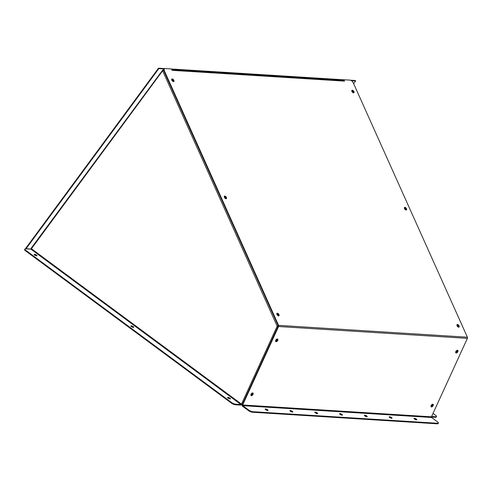 <?xml version="1.0" encoding="UTF-8"?>
<svg xmlns="http://www.w3.org/2000/svg" width="492" height="492" viewBox="0 0 492 492"><rect width="100%" height="100%" fill="white"/><g stroke="black" fill="none" stroke-linecap="round" stroke-linejoin="round"><path stroke-width="0.74" d="M265.428 409.535A1.574 0.449 -155.4 0 1 267.359 410.359A1.574 0.449 -155.4 0 1 267.537 410.5M267.605 409.805A1.574 0.449 24.6 0 0 266.129 409.086A1.574 0.449 24.6 0 0 265.176 409.092A1.574 0.449 24.6 0 0 265.606 409.682A1.574 0.449 24.6 0 0 267.082 410.402A1.574 0.449 24.6 0 0 268.035 410.402A1.574 0.449 24.6 0 0 267.605 409.805M290.231 411.091A1.574 0.449 -155.4 0 1 292.156 411.909A1.574 0.449 -155.4 0 1 292.34 412.056M292.408 411.361A1.574 0.449 24.6 0 0 290.932 410.642A1.574 0.449 24.6 0 0 289.979 410.642A1.574 0.449 24.6 0 0 290.409 411.238A1.574 0.449 24.6 0 0 291.885 411.958A1.574 0.449 24.6 0 0 292.838 411.952A1.574 0.449 24.6 0 0 292.408 411.361M315.028 412.647A1.574 0.449 -155.4 0 1 316.959 413.464A1.574 0.449 -155.4 0 1 317.143 413.612M317.211 412.917A1.574 0.449 24.6 0 0 315.735 412.198A1.574 0.449 24.6 0 0 314.782 412.198A1.574 0.449 24.6 0 0 315.212 412.788A1.574 0.449 24.6 0 0 316.688 413.508A1.574 0.449 24.6 0 0 317.641 413.508A1.574 0.449 24.6 0 0 317.211 412.917M339.831 414.196A1.574 0.449 -155.4 0 1 341.762 415.02A1.574 0.449 -155.4 0 1 341.94 415.162M342.014 414.467A1.574 0.449 24.6 0 0 340.538 413.747A1.574 0.449 24.6 0 0 339.585 413.754A1.574 0.449 24.6 0 0 340.015 414.344A1.574 0.449 24.6 0 0 341.491 415.063A1.574 0.449 24.6 0 0 342.444 415.063A1.574 0.449 24.6 0 0 342.014 414.467M364.633 415.752A1.574 0.449 -155.4 0 1 366.565 416.57A1.574 0.449 -155.4 0 1 366.743 416.718M366.817 416.023A1.574 0.449 24.6 0 0 365.335 415.303A1.574 0.449 24.6 0 0 364.387 415.303A1.574 0.449 24.6 0 0 364.812 415.9A1.574 0.449 24.6 0 0 366.294 416.619A1.574 0.449 24.6 0 0 367.241 416.613A1.574 0.449 24.6 0 0 366.817 416.023M389.436 417.302A1.574 0.449 -155.4 0 1 391.368 418.126A1.574 0.449 -155.4 0 1 391.546 418.274M391.614 417.579A1.574 0.449 24.6 0 0 390.138 416.859A1.574 0.449 24.6 0 0 389.184 416.859A1.574 0.449 24.6 0 0 389.615 417.45A1.574 0.449 24.6 0 0 391.091 418.169A1.574 0.449 24.6 0 0 392.044 418.169A1.574 0.449 24.6 0 0 391.614 417.579M414.233 418.858A1.574 0.449 -155.4 0 1 416.164 419.676A1.574 0.449 -155.4 0 1 416.349 419.824M416.416 419.129A1.574 0.449 24.6 0 0 414.941 418.409A1.574 0.449 24.6 0 0 413.987 418.415A1.574 0.449 24.6 0 0 414.418 419.006A1.574 0.449 24.6 0 0 415.894 419.725A1.574 0.449 24.6 0 0 416.847 419.725A1.574 0.449 24.6 0 0 416.416 419.129M278.57 315.895A1.574 0.83 52 0 0 278.939 315.796A1.574 0.83 52 0 0 278.816 314.327A1.574 0.83 52 0 0 277.371 313.219A1.574 0.83 52 0 0 277.002 313.318A1.574 0.83 52 0 0 277.125 314.788A1.574 0.83 52 0 0 278.57 315.895M278.675 315.895A1.574 0.83 52 0 0 278.251 314.443A1.574 0.83 52 0 0 276.947 313.545A1.574 0.83 52 0 0 276.842 313.545M226.006 198.743A1.574 0.83 52 0 0 226.369 198.645A1.574 0.83 52 0 0 226.252 197.175A1.574 0.83 52 0 0 224.807 196.068A1.574 0.83 52 0 0 224.438 196.167A1.574 0.83 52 0 0 224.561 197.63A1.574 0.83 52 0 0 226.006 198.743M226.111 198.743A1.574 0.83 52 0 0 225.687 197.292A1.574 0.83 52 0 0 224.383 196.394A1.574 0.83 52 0 0 224.278 196.394M173.442 81.592A1.574 0.83 52 0 0 173.805 81.494A1.574 0.83 52 0 0 173.688 80.024A1.574 0.83 52 0 0 172.237 78.911A1.574 0.83 52 0 0 171.874 79.015A1.574 0.83 52 0 0 171.991 80.479A1.574 0.83 52 0 0 173.442 81.592M173.541 81.592A1.574 0.83 52 0 0 173.123 80.141A1.574 0.83 52 0 0 171.819 79.243A1.574 0.83 52 0 0 171.714 79.243M353.533 92.871A1.574 0.83 52 0 0 353.896 92.773A1.574 0.83 52 0 0 353.779 91.309A1.574 0.83 52 0 0 352.327 90.196A1.574 0.83 52 0 0 351.964 90.294A1.574 0.83 52 0 0 352.087 91.764A1.574 0.83 52 0 0 353.533 92.871M353.637 92.871A1.574 0.83 52 0 0 353.213 91.42A1.574 0.83 52 0 0 351.909 90.528A1.574 0.83 52 0 0 351.805 90.528M406.097 210.029A1.574 0.83 52 0 0 406.466 209.924A1.574 0.83 52 0 0 406.343 208.46A1.574 0.83 52 0 0 404.898 207.347A1.574 0.83 52 0 0 404.529 207.446A1.574 0.83 52 0 0 404.652 208.915A1.574 0.83 52 0 0 406.097 210.029M406.201 210.023A1.574 0.83 52 0 0 405.777 208.577A1.574 0.83 52 0 0 404.473 207.679A1.574 0.83 52 0 0 404.369 207.679M458.661 327.18A1.574 0.83 52 0 0 459.03 327.082A1.574 0.83 52 0 0 458.907 325.612A1.574 0.83 52 0 0 457.462 324.505A1.574 0.83 52 0 0 457.093 324.603A1.574 0.83 52 0 0 457.216 326.067A1.574 0.83 52 0 0 458.661 327.18M458.765 327.18A1.574 0.83 52 0 0 458.341 325.729A1.574 0.83 52 0 0 457.037 324.831A1.574 0.83 52 0 0 456.933 324.831M253.036 394.356A1.574 0.898 126.5 0 0 252.968 393.028A1.574 0.898 126.5 0 0 251.037 394.227A1.574 0.898 126.5 0 0 251.098 395.556A1.574 0.898 126.5 0 0 253.036 394.356M252.617 394.049A1.574 0.898 126.5 0 0 252.722 392.93A1.574 0.898 126.5 0 1 252.617 394.049A1.574 0.898 126.5 0 1 250.932 395.353A1.574 0.898 126.5 0 0 252.617 394.049M277.734 340.409A1.574 0.898 126.5 0 0 277.666 339.08A1.574 0.898 126.5 0 0 275.735 340.286A1.574 0.898 126.5 0 0 275.797 341.608A1.574 0.898 126.5 0 0 277.734 340.409M275.631 341.405A1.574 0.898 126.5 0 0 277.316 340.101A1.574 0.898 126.5 0 0 277.42 338.982M457.824 351.694A1.574 0.898 126.5 0 0 457.757 350.365A1.574 0.898 126.5 0 0 455.826 351.565A1.574 0.898 126.5 0 0 455.887 352.893A1.574 0.898 126.5 0 0 457.824 351.694M455.721 352.684A1.574 0.898 126.5 0 0 457.412 351.386A1.574 0.898 126.5 0 0 457.511 350.267M433.126 405.642A1.574 0.898 126.5 0 0 433.058 404.313A1.574 0.898 126.5 0 0 431.127 405.513A1.574 0.898 126.5 0 0 431.189 406.841A1.574 0.898 126.5 0 0 433.126 405.642M432.714 405.334A1.574 0.898 126.5 0 0 432.812 404.215A1.574 0.898 126.5 0 1 432.714 405.334A1.574 0.898 126.5 0 1 431.023 406.632A1.574 0.898 126.5 0 0 432.714 405.334M343.601 80.331L343.908 79.747L350.107 80.135A3.143 1.654 52 0 1 353.311 82.939L467.4 337.211A1.132 0.873 93.6 0 1 467.388 338.355L431.466 416.81A0.504 0.387 -86.4 0 0 431.601 417.493L437.493 421.859A3.143 0.892 24.6 0 1 438.354 423.04L438.101 423.587A3.143 0.892 -155.4 0 1 437.32 423.815L437.572 423.268A3.143 0.892 24.6 0 0 438.354 423.04M343.908 79.747L344.535 81.137L172.12 70.338L171.499 68.948L165.3 68.554A3.143 1.654 52 0 0 164.568 68.757A3.143 1.654 52 0 0 164.5 71.106L278.589 325.378A1.132 0.873 93.6 0 1 278.577 326.522L242.654 404.984A0.504 0.387 -86.4 0 0 242.79 405.666L248.681 410.027A3.143 0.892 24.6 0 0 252.759 411.687L437.572 423.268M164.5 71.106L164.076 71.438L278.164 325.71A0.504 0.387 93.6 0 1 278.158 326.214L242.242 404.676A1.132 0.873 -86.4 0 0 242.538 406.214L248.429 410.574L248.681 410.027M164.076 71.438A3.143 1.654 -128 0 1 164.143 69.083L164.568 68.757M252.759 411.687L252.507 412.234L437.32 423.815M252.507 412.234A3.143 0.892 -155.4 0 1 248.429 410.574M172.2 70.079A1.132 0.873 -86.4 0 0 171.806 69.63M171.776 69.556L343.527 80.319A1.132 0.873 93.6 0 1 344.216 80.86M353.674 92.625A1.574 0.83 52.1 0 0 351.977 90.971A1.574 0.83 52.1 0 0 351.78 90.989M353.194 92.791A1.574 0.83 52.1 0 0 351.891 91.383M406.22 209.955A1.574 0.83 52.1 0 0 404.461 208.018A1.574 0.83 52.1 0 0 404.332 208.024M405.709 209.918A1.574 0.83 52.1 0 0 404.43 208.454M458.71 327.18A1.574 0.83 52.1 0 0 458.132 325.821A1.574 0.83 52.1 0 0 456.945 325.071A1.574 0.83 52.1 0 0 456.896 325.071M458.218 327.045A1.574 0.83 52.1 0 0 456.97 325.532M430.949 406.3A1.574 0.898 126.5 0 0 432.296 405.027A1.574 0.898 126.5 0 0 432.474 404.233M457.357 351.491A1.574 0.898 126.5 0 0 457.246 350.273M455.666 352.53A1.574 0.898 126.5 0 0 456.896 351.294A1.574 0.898 126.5 0 0 457.056 350.329M431.41 417.038L435.451 417.29L435.703 416.742A3.143 0.892 24.6 0 0 436.49 416.515A3.143 0.892 24.6 0 0 435.629 415.328L433.028 413.403M431.619 416.484L435.703 416.742M436.49 416.515L436.238 417.062A3.143 0.892 -155.4 0 1 435.451 417.29M34.397 254.862A1.574 0.449 -155.4 0 1 36.328 255.68A1.574 0.449 -155.4 0 1 36.506 255.828M34.575 255.01A1.574 0.449 -155.4 0 1 34.151 254.419A1.574 0.449 -155.4 0 1 35.098 254.413A1.574 0.449 -155.4 0 1 36.58 255.133A1.574 0.449 -155.4 0 1 37.005 255.723A1.574 0.449 -155.4 0 1 36.057 255.729A1.574 0.449 -155.4 0 1 34.575 255.01M131.124 326.411A1.574 0.449 -155.4 0 1 133.049 327.229A1.574 0.449 -155.4 0 1 133.234 327.377M131.303 326.559A1.574 0.449 -155.4 0 1 130.872 325.968A1.574 0.449 -155.4 0 1 131.825 325.962A1.574 0.449 -155.4 0 1 133.301 326.682A1.574 0.449 -155.4 0 1 133.732 327.272A1.574 0.449 -155.4 0 1 132.779 327.278A1.574 0.449 -155.4 0 1 131.303 326.559M227.845 397.96A1.574 0.449 -155.4 0 1 229.776 398.778A1.574 0.449 -155.4 0 1 229.961 398.926M228.03 398.108A1.574 0.449 -155.4 0 1 227.599 397.518A1.574 0.449 -155.4 0 1 228.552 397.511A1.574 0.449 -155.4 0 1 230.028 398.231A1.574 0.449 -155.4 0 1 230.459 398.821A1.574 0.449 -155.4 0 1 229.506 398.827A1.574 0.449 -155.4 0 1 228.03 398.108M173.584 81.34A1.574 0.83 52.1 0 0 171.886 79.686A1.574 0.83 52.1 0 0 171.69 79.704M173.104 81.506A1.574 0.83 52.1 0 0 171.8 80.098M226.129 198.676A1.574 0.83 52.1 0 0 224.37 196.738A1.574 0.83 52.1 0 0 224.241 196.738M225.619 198.639A1.574 0.83 52.1 0 0 224.334 197.169M278.62 315.895A1.574 0.83 52.1 0 0 278.041 314.536A1.574 0.83 52.1 0 0 276.855 313.785A1.574 0.83 52.1 0 0 276.805 313.785M278.128 315.759A1.574 0.83 52.1 0 0 276.879 314.247M250.852 395.021A1.574 0.898 126.5 0 0 252.205 393.741A1.574 0.898 126.5 0 0 252.384 392.954M277.267 340.206A1.574 0.898 126.5 0 0 277.156 338.988M275.575 341.245A1.574 0.898 126.5 0 0 276.805 340.009A1.574 0.898 126.5 0 0 276.959 339.043M278.214 325.919L277.162 326.208L277.949 326.676M277.562 326.239L278.189 326.565M242.298 404.553A1.132 0.32 -155.4 0 1 241.492 404.123L31.433 248.737L30.916 249.155L25.633 248.823A3.143 0.892 24.6 0 0 24.852 249.05A3.143 0.892 24.6 0 0 25.707 250.237L25.461 250.785A3.143 0.892 -155.4 0 1 24.6 249.604L24.852 249.05M30.916 249.155L240.969 404.541L241.492 404.123L277.162 326.208L162.624 70.756L164.045 70.085M235.44 404.756A3.143 0.892 -155.4 0 1 231.363 403.096L231.615 402.548A3.143 0.892 24.6 0 0 235.693 404.209L235.44 404.756L240.723 405.088A1.132 0.646 126.5 0 0 241.8 404.319M231.363 403.096L25.461 250.785M231.615 402.548L25.707 250.237M240.969 404.541L235.693 404.209M278.613 325.606L277.162 326.208M31.433 248.737A1.132 0.461 -143.6 0 1 31.242 248.109L162.797 69.932L162.624 70.756L31.433 248.737M163.744 69.987L162.797 69.932L163.024 70.78L163.203 70.356M164.31 68.954L158.83 68.609L158.486 68.185L25.713 248.319L26.058 248.743L31.168 249.063M158.83 68.609L26.058 248.743M353.637 83.665L355.642 80.94L355.298 80.516L350.544 80.214M343.846 79.796L171.523 69.003M164.912 68.585L158.486 68.185M355.642 80.94L351.454 80.682M343.533 80.184L171.708 69.415M278.589 325.378L467.4 337.211M242.79 405.666L431.601 417.493M242.654 404.984L431.466 416.81M278.577 326.522L467.388 338.355"/></g></svg>
